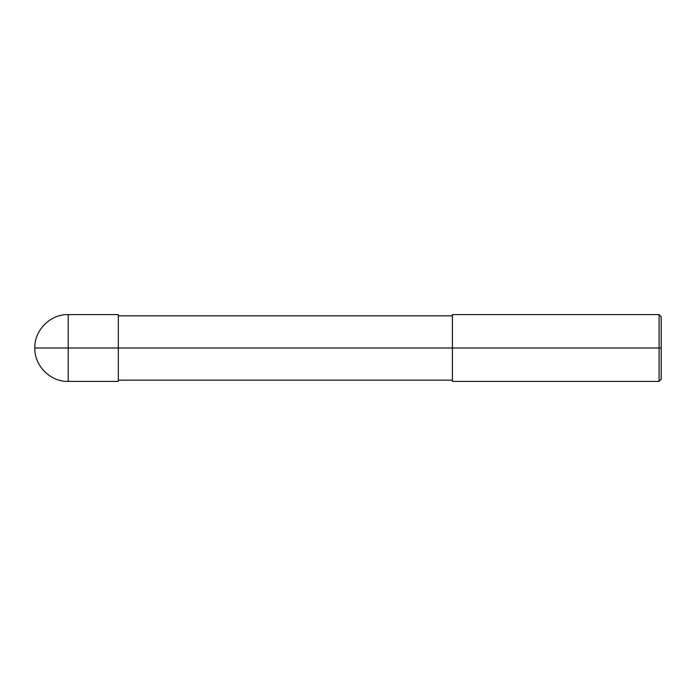 <?xml version="1.0" encoding="UTF-8"?>
<svg xmlns="http://www.w3.org/2000/svg" width="696" height="696" viewBox="0 0 696 696"><rect width="100%" height="100%" fill="white"/><g stroke="black" fill="none" stroke-linecap="round" stroke-linejoin="round"><path stroke-width="0.52" stroke-dasharray="3.48 2.61" d="M34.8 348L68.208 348L68.208 314.592L68.208 348L68.208 314.592L68.208 348L118.32 348L118.32 314.592L118.32 381.408L118.32 348L34.8 348M68.208 348L68.208 381.408L68.208 348M118.32 348L118.32 315.845L118.32 348L118.32 315.845L118.32 348L118.32 315.845L118.32 348L452.4 348L452.4 314.592L452.4 348L659.112 348L659.112 314.592L659.112 348L659.112 314.592L659.112 348L661.2 348L661.2 316.68L661.2 379.32L661.2 348L659.112 348L659.112 381.408L659.112 348L452.4 348L452.4 380.155L452.4 348L452.4 380.155L452.4 348L118.32 348L118.32 380.155L118.32 348M452.4 348L452.4 381.408L452.4 348M659.112 348L659.112 381.408L659.112 348"/><path stroke-width="1.04" d="M118.32 348L118.32 381.408L118.32 314.592L118.32 348L34.8 348L68.208 348L68.208 314.592L68.208 381.408L68.208 348L68.208 381.408L68.208 348L118.32 348L118.32 381.408L118.32 348L452.4 348L118.32 348M661.2 348L661.2 379.32L661.2 316.68L661.2 348L659.112 348L659.112 314.592L659.112 348L452.4 348L452.4 314.592L452.4 381.408L452.4 348L659.112 348L659.112 314.592L659.112 381.408L659.112 348L659.112 381.408L659.112 348L661.2 348L661.2 379.32L661.2 348M118.32 314.592L68.208 314.592C50.364 314.122 34.33 330.156 34.8 348C34.33 365.844 50.364 381.878 68.208 381.408L118.32 381.408M118.32 315.845L452.4 315.845M452.4 314.592L659.112 314.592L661.2 316.68M118.32 380.155L452.4 380.155M452.4 381.408L659.112 381.408L661.2 379.32"/></g></svg>
